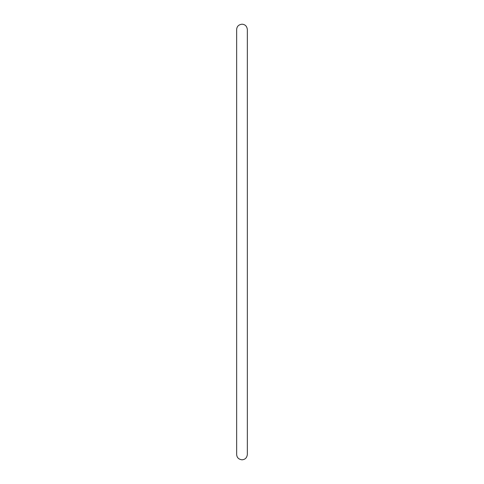 <?xml version="1.0" encoding="UTF-8"?>
<svg xmlns="http://www.w3.org/2000/svg" width="484" height="484" viewBox="0 0 484 484"><rect width="100%" height="100%" fill="white"/><g stroke="black" fill="none" stroke-linecap="round" stroke-linejoin="round"><path stroke-width="0.73" d="M247.348 242L247.348 454.452C246.913 457.816 245.128 459.6 242 459.8C238.63 459.364 236.851 457.58 236.652 454.452L236.652 29.554C236.851 26.42 238.63 24.636 242 24.2C245.128 24.4 246.913 26.184 247.348 29.548L247.348 242"/></g></svg>
